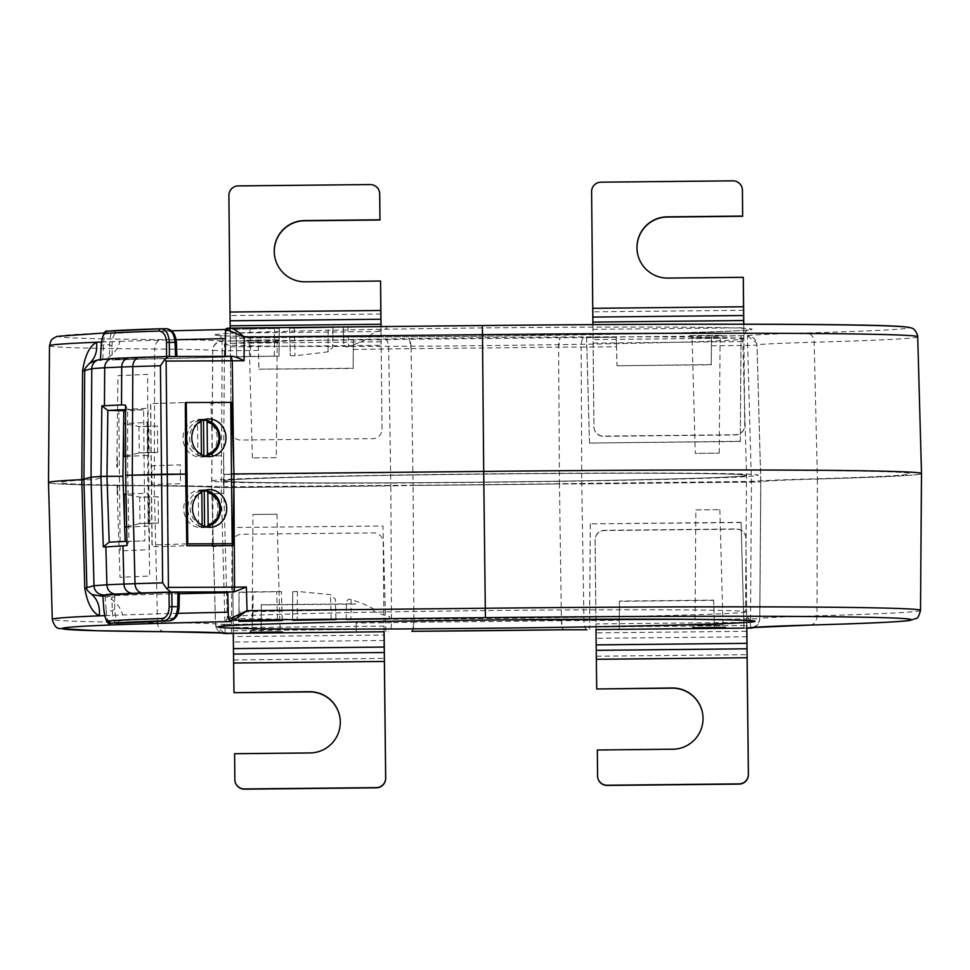 <?xml version="1.0" encoding="UTF-8"?>
<svg xmlns="http://www.w3.org/2000/svg" width="970" height="970" viewBox="0 0 970 970"><rect width="100%" height="100%" fill="white"/><g stroke="black" fill="none" stroke-linecap="round" stroke-linejoin="round"><path stroke-width="0.73" stroke-dasharray="4.85 3.64" d="M384.096 631.494L383.174 542.23A9.421 9.421 -10.9 0 0 373.656 532.906L241.724 534.252A9.421 9.421 -10.9 0 0 232.4 543.77L233.37 636.587L384.144 635.035M384.047 631.494L383.174 542.23M232.4 543.77L233.273 633.046M233.249 630.718L384.023 629.166M234.012 692.689L233.37 636.587M234.594 753.714L234.91 779.844A9.421 9.421 -10.9 0 0 235.079 781.541M339.767 716.612A30.628 30.628 169.1 0 1 339.791 716.721A30.628 30.628 169.1 0 1 310.024 753.156L234.643 753.932M746.754 622.364L745.906 538.508A9.421 9.421 -10.9 0 0 736.388 529.183L604.455 530.529A9.421 9.421 -10.9 0 0 595.119 540.047L596.089 632.864L746.864 631.312L746.754 622.364L595.98 623.916M595.968 626.996L746.754 625.444L745.857 538.289A9.421 9.421 -10.9 0 0 736.339 528.965L604.407 530.311A9.421 9.421 -10.9 0 0 595.083 539.841L595.992 629.324M596.732 688.967L596.089 632.864M597.326 749.992L597.629 776.121A9.421 9.421 -10.9 0 0 597.799 777.819M702.486 712.889A30.628 30.628 169.1 0 1 702.51 712.998A30.628 30.628 169.1 0 1 672.756 749.434L597.362 750.21M593.034 334.359L593.967 426.982A9.421 9.421 -10.9 0 0 603.486 436.306L735.418 434.948A9.421 9.421 -10.9 0 0 744.742 425.43L743.82 332.819L593.034 334.359L591.664 191.914A9.421 9.421 -10.9 0 1 600.988 182.396L732.92 181.05A9.421 9.421 -10.9 0 1 742.268 188.677M592.9 324.635L593.931 426.764A9.421 9.421 -10.9 0 0 603.449 436.088L735.381 434.742A9.421 9.421 -10.9 0 0 744.705 425.212L743.687 324.235M743.82 338.057L593.034 339.609M743.784 324.235L743.82 332.819M637.508 253.279L637.557 253.497A30.628 30.628 169.1 0 0 667.942 278.305L743.323 277.529M230.314 338.081L231.248 430.704A9.421 9.421 -10.9 0 0 240.766 440.028L372.698 438.67A9.421 9.421 -10.9 0 0 382.022 429.152L381.101 336.541L230.314 338.081L228.932 195.637A9.421 9.421 -10.9 0 1 238.268 186.119L370.2 184.773A9.421 9.421 -10.9 0 1 379.549 192.399M230.181 328.151L231.248 430.704M382.022 429.152L380.955 326.587M381.089 341.779L230.314 343.332M381.052 326.587L381.101 336.541M274.789 257.001L274.825 257.22A30.628 30.628 169.1 0 0 305.21 282.027L380.604 281.251M220.566 626.365C220.626 625.129 224.591 628.584 227.271 617.369L227.271 617.211A259.135 3.977 179.4 0 0 227.271 617.223L223.488 480.768A261.524 4.013 179.4 0 0 485.449 482.102A261.524 4.013 179.4 0 0 746.512 475.421L746.512 475.421A261.524 4.013 179.4 0 0 484.624 474.087A261.524 4.013 179.4 0 0 223.488 480.768A261.524 4.013 179.4 0 0 223.488 480.78A261.524 4.013 179.4 0 0 223.488 480.78A261.524 4.013 179.4 0 0 485.376 482.102A261.524 4.013 179.4 0 0 746.512 475.433A261.524 4.013 179.4 0 0 484.551 474.087A261.524 4.013 179.4 0 0 223.488 480.768L224.482 344.277A259.135 3.977 -0.6 0 1 224.482 344.277A259.135 3.977 -0.6 0 1 483.242 337.669A259.135 3.977 -0.6 0 1 742.729 338.979A259.135 3.977 -0.6 0 1 742.729 338.991A259.135 3.977 -0.6 0 1 484.042 345.611A259.135 3.977 -0.6 0 1 224.482 344.289L224.312 342.434C220.736 336.36 218.492 333.959 217.595 335.256C215.049 336.748 348.242 337.827 490.856 336.093L678.018 332.904C730.216 331.57 750.198 330.103 749.434 329.824C748.767 331.316 745.651 327.545 742.729 338.821L746.512 475.421A261.524 4.013 179.4 0 0 746.512 475.421L745.518 611.912A259.135 3.977 179.4 0 0 745.518 611.9A259.135 3.977 179.4 0 0 485.958 610.591A259.135 3.977 179.4 0 0 227.271 617.211A259.135 3.977 179.4 0 0 486.758 618.533A259.135 3.977 179.4 0 0 745.518 611.912L745.688 613.755C749.082 619.757 751.326 622.146 752.405 620.933M211.715 480.902A273.298 4.195 -0.6 0 1 484.188 473.918A273.298 4.195 -0.6 0 1 758.285 475.3A273.298 4.195 -0.6 0 1 485.812 482.284A273.298 4.195 -0.6 0 1 211.715 480.902M258.117 340.931L222.009 340.979C216.358 341.586 213.254 344.702 212.672 350.34L222.203 350.788L221.221 487.643L390.849 485.909L388.691 349.079C388.473 343.538 387.442 340.409 385.599 339.706L353.335 339.949L353.128 368.224L258.893 369.182L258.117 340.931L228.435 340.955L353.335 339.949M616.217 337.257L583.988 337.681C582.194 338.421 581.248 341.561 581.139 347.114L616.52 346.751L617.041 365.763L711.228 364.538L711.434 336.275L741.007 335.705L586.547 337.281L616.217 337.257L616.993 365.508M617.041 365.763L711.277 364.793L711.434 336.275M343.525 336.432A434.136 6.657 179.4 0 1 371.425 336.02C365.702 339.985 358.063 343.489 348.497 346.532C345.938 347.599 344.338 346.423 343.695 343.028L343.259 327.12L386.654 326.696L386.618 328.672L386.642 326.599L343.259 327.12L343.695 343.028L343.295 327.326A424.714 6.511 179.4 0 1 386.654 326.696L386.642 326.599M279.348 328.418L279.214 327.775L274.498 327.751L235.856 328.369L236.037 329.279L279.348 328.418A424.714 6.511 179.4 0 0 236.037 329.279L236.256 338.36A434.136 6.657 -0.6 0 1 279.251 337.524L279.348 328.418M235.856 328.369L236.644 356.633L279.02 356.075L279.251 337.524L279.02 356.075L236.68 356.875L235.856 328.369M332.892 336.602L332.795 347.369L328.03 351.855L295.025 355.784L290.321 355.687L289.872 337.33A434.136 6.657 -0.6 0 1 332.892 336.602L332.94 327.229L289.545 327.666L290.321 355.687L289.872 337.33M689.67 335.644L722.468 335.305L689.67 335.644L692.095 338.021L720.092 337.73L692.095 338.021L695.284 453.378L719.255 453.135L695.284 453.378M246.756 340.191L279.554 339.852L246.756 340.191L249.181 342.568L277.177 342.277L249.181 342.568M810.047 625.068A9.421 7.178 88.4 0 0 816.958 615.829L817.383 479.047A436.524 6.693 -0.6 0 0 921.5 473.639A436.524 6.693 -0.6 0 1 817.383 479.047A249.072 3.819 179.4 0 0 760.735 481.532L759.74 618.351C759.17 623.989 756.054 627.093 750.404 627.687M126.961 545.576L128.986 541.26L127.725 475.409L125.676 475.349L147.792 475.179L147.622 374.384L117.976 375.669L116.788 467.103L117.431 457.658L117.443 467.079L119.371 466.994L119.383 476.416L122.947 476.258L104.336 476.597L96.03 479.265A81.504 1.249 -0.6 0 1 90.355 479.726A424.739 6.511 179.4 0 0 60.285 482.454A424.739 6.511 179.4 0 0 163.227 485.643A260.845 4.001 -0.6 0 1 221.039 486.843L381.186 485.473A424.739 6.511 179.4 0 0 591.251 483.327L751.301 481.411A260.845 4.001 -0.6 0 1 808.41 479.022A424.739 6.511 179.4 0 0 909.714 473.736A424.739 6.511 179.4 0 0 483.739 471.59L224.094 474.451L231.503 474.1L224.094 474.451L223.415 455.621L212.636 456.142L210.914 403.387L230.763 402.429M225.064 633.495L225.004 624.377L215.473 623.928A251.46 3.856 179.4 0 0 157.504 622.594L154.303 485.849A436.524 6.693 -0.6 0 1 48.5 482.575A436.524 6.693 -0.6 0 0 154.303 485.849L154.715 349.006A251.46 3.856 -0.6 0 1 212.672 350.34L211.69 487.17A249.072 3.819 179.4 0 0 154.303 485.849A249.072 3.819 179.4 0 1 211.69 487.17L221.221 487.643L211.69 487.17L215.473 623.928L215.643 625.456L224.034 633.046M586.971 629.772C585.177 629.251 584.158 626.232 583.928 620.691L581.794 483.945L559.46 483.933A436.524 6.693 -0.6 0 1 413.087 485.436L221.221 487.643L225.004 624.377L261.209 624.001L261.112 633.119L261.306 604.746L261.209 624.001M750.489 628.099L751.423 482.211L747.627 345.405L757.024 345.162L760.807 481.969L759.813 618.751L714.211 619.357L713.641 600.115L619.406 601.073L619.212 629.445L596.004 629.688L619.212 629.445L619.309 620.327L561.412 620.679C561.582 626.135 562.333 629.166 563.679 629.772L562.879 629.178L561.412 620.679L559.46 483.933L760.807 481.969L581.794 483.945L581.139 347.114L558.623 347.102L559.908 338.384L560.696 337.669C559.375 338.481 558.684 341.622 558.623 347.102L559.46 483.933A436.524 6.693 -0.6 0 1 413.087 485.436L413.911 622.194L412.577 630.718L411.777 631.324C413.135 630.694 413.85 627.663 413.911 622.194L391.492 622.667C391.383 628.196 390.413 631.24 388.582 631.809M119.383 476.416L119.565 485.837L117.637 485.921L117.806 495.343L116.982 485.946L120.037 577.32L149.683 576.034L147.792 475.179L127.725 475.409L127.64 409.595L125.53 405.145M125.142 541.43L144.942 540.908L143.608 409.849L125.53 409.679M143.608 409.849L125.542 410.601M101.571 342.046A434.136 6.657 -0.6 0 1 119.941 341.379A28.275 23.68 -91.9 0 1 98.419 360.391L98.419 360.391A28.275 23.68 -91.9 0 1 97.752 360.404L94.029 361.143L100.71 360.307M111.732 358.949L109.404 359.009L111.562 358.815L112.35 359.931A286.502 4.389 179.4 0 1 176.419 356.778L175.873 342.398C175.085 335.305 172.514 331.522 168.186 331.049A286.95 4.401 -0.6 0 0 115.891 333.413C113.611 333.716 112.302 338.081 111.962 346.484L112.35 359.931A460.847 7.069 -0.6 0 1 225.392 357.105L225.695 331.704L228.047 329.448L225.792 329.497M105.039 359.821L109.404 359.009L109.598 344.75C109.937 335.984 111.259 331.437 113.563 331.109A289.302 4.438 -0.6 0 1 166.27 328.733A2.352 1.891 -91.8 0 1 168.186 331.049M93.508 361.325L97.752 360.404A460.847 7.069 -0.6 0 1 100.48 360.307L101.644 360.234L100.48 360.307A297.802 4.571 -0.6 0 1 166.585 356.79L175.57 356.487M119.941 341.379A434.136 6.657 -0.6 0 1 176.128 339.742M231.733 356.305L225.392 357.105L112.265 359.943M353.359 340.046L353.177 368.467L258.893 369.182M215.643 625.456L215.716 625.856A9.421 9.421 -10.9 0 1 215.546 624.328L211.775 487.595L212.757 350.74A9.421 9.421 -10.9 0 1 222.081 341.391L222.203 350.788L258.42 350.425L258.941 369.437M258.42 350.425L258.129 341.016M353.31 349.442L411.122 348.618C410.953 343.137 410.177 340.009 408.794 339.221L409.607 339.924L411.122 348.618L413.087 485.436L390.849 485.909L391.492 622.667L356.111 623.031L356.342 632.149L384.059 631.773M586.595 337.56L589.505 443.047L740.292 441.495L741.056 335.972M616.52 346.751L616.229 337.342M740.292 441.495L741.007 335.705M740.243 441.277L589.505 443.047M589.469 442.829L586.547 337.281M920.506 610.457A434.136 6.657 -0.6 0 1 816.958 615.829A251.46 3.856 179.4 0 0 759.74 618.351L760.807 481.969L757.024 345.162A9.421 9.421 0 0 0 756.855 343.635A9.421 9.421 -10.9 0 1 757.024 345.162L760.735 481.532A249.072 3.819 179.4 0 1 817.383 479.047L814.157 342.24A9.421 7.178 88.4 0 0 806.894 332.965A424.714 6.511 179.4 0 0 908.199 327.69M917.717 336.869A434.136 6.657 179.4 0 1 814.157 342.24A251.46 3.856 -0.6 0 0 756.939 344.762L756.77 343.234L747.421 335.584L711.459 336.372M100.444 360.294L100.468 359.288L100.444 360.294M115.891 333.413A2.352 2.316 84.7 0 0 113.563 331.109L107.767 331.17C105.5 331.51 104.057 336.057 103.45 344.811L102.772 359.846M151.866 475.142L152.035 465.721L180.311 464.872L180.359 474.294L185.694 474.124L180.359 474.294L180.505 483.715L152.217 484.563L151.866 475.142L150.896 475.167L151.866 475.142M186.773 543.903L152.144 544.946L150.702 403.605L185.343 402.562L150.532 403.581L151.999 546.801L186.81 545.758M371.425 336.02C368.576 334.868 373.644 332.419 386.618 328.672M279.033 355.832L279.214 327.775M236.256 338.36L236.68 356.875A460.847 7.069 -0.6 0 1 279.02 356.075M719.255 453.135L720.092 337.73L722.468 335.305M276.341 457.682L252.37 457.925L276.341 457.682L277.177 342.277L279.554 339.852M252.37 457.925L249.181 342.555M233.273 633.313L261.1 633.034M619.199 629.36L596.004 629.591M741.116 522.539L590.293 523.861L741.08 522.321L744.038 628.075L714.417 628.378L746.827 628.136L714.441 628.475L714.211 619.357M228.677 619.563L228.423 618.108M228.265 612.179A434.136 6.657 179.4 0 1 228.423 612.167L228.629 619.175M177.837 613.355A434.136 6.657 179.4 0 0 122.729 614.968A434.136 6.657 179.4 0 0 104.76 615.611M261.112 633.119L233.273 633.41L261.112 633.119M356.111 623.031L356.317 632.052M355.59 604.031L261.354 605.001M261.306 604.746L355.541 603.789M619.406 601.073L619.309 620.327M590.342 524.079L589.578 629.385M713.641 600.115L714.417 628.378M590.293 523.861L589.53 629.385M741.08 522.321L743.99 627.808M713.69 600.357L619.454 601.327M102.881 595.871A460.847 7.069 179.4 0 0 102.856 595.871L104.057 595.992M179.329 593.737A460.847 7.069 179.4 0 0 114.751 595.495A286.502 4.389 -0.6 0 1 178.819 592.343L177.983 592.294M228.423 612.167L227.708 592.161M114.751 595.495L114.642 608.954C115.151 617.029 116.545 621.006 118.837 620.885A286.95 4.401 179.4 0 1 171.12 618.52C175.521 617.647 178.007 613.719 178.577 606.723L178.819 592.343M102.868 596.15A28.275 23.68 -91.9 0 1 122.729 614.968M116.545 623.213C114.23 623.346 112.823 619.199 112.314 610.773L111.829 597.035L114.169 596.938L107.464 596.344M114.642 608.954L112.314 610.773L106.166 610.833C106.955 619.248 108.482 623.395 110.75 623.273M171.12 618.52A2.352 1.891 -91.8 0 1 169.301 620.836M109.198 542.145L125.154 541.793M126.888 541.357L144.942 540.908M212.418 543.794L213.024 493.827L223.803 493.306L224.094 474.451M233.091 545.613L212.381 546.619L212.394 545.686M385.89 631.482L382.968 525.995L232.194 527.534L231.43 633.058M374.214 609.609C370.673 606.747 362.95 603.401 351.079 599.569C348.509 598.551 346.933 599.799 346.363 603.316L346.314 610.021A434.136 6.657 -0.6 0 1 374.214 609.609C371.401 610.821 376.518 613.161 389.564 616.629L389.637 618.799M389.625 618.702L389.564 616.629M346.278 619.43L346.314 610.021M282.331 620.521L282.04 611.1A434.136 6.657 179.4 0 0 239.044 611.949L239.02 621.382M239.044 611.949L239.044 592.197L238.838 620.461L239.044 592.197L253.134 591.833L252.927 620.109M282.209 619.878L281.421 591.627L253.134 591.833M335.972 619.6L335.681 610.191A434.136 6.657 -0.6 0 0 292.673 610.906L292.734 591.761L292.528 619.769L292.734 591.761L297.426 591.421L330.515 594.671L335.365 599.193L335.923 619.321M335.681 610.191L335.365 599.193M292.673 610.906L292.637 620.327M695.866 509.917L719.837 509.674L695.866 509.917L695.029 625.323L723.026 625.032L695.029 625.323L692.653 627.736M719.837 509.674L723.026 625.032L725.451 627.408M252.115 629.87L280.112 629.578L252.115 629.87L252.952 514.464L276.923 514.209L252.952 514.464M207.362 526.528A18.139 16.466 87.5 0 0 220.651 508.656A18.139 16.466 87.5 0 0 206.998 490.856M203.433 490.844A18.139 16.466 87.5 0 0 198.244 491.002L198.607 526.674A18.139 16.466 87.5 0 0 204.597 526.649M198.244 491.002L201.008 490.881L201.821 492.76M202.148 524.6L201.384 526.552L198.607 526.674M201.008 490.881A18.139 16.466 87.5 0 0 187.731 508.753A18.139 16.466 87.5 0 0 201.384 526.552L202.1 525.328M206.004 526.855A18.854 17.108 -92.5 0 1 201.639 527.68A18.854 17.108 -92.5 0 1 183.718 508.898A18.854 17.108 -92.5 0 1 200.014 490.02A18.854 17.108 -92.5 0 1 204.427 490.456M205.919 490.905A18.854 17.108 -92.5 0 1 207.653 491.632A18.854 17.108 -92.5 0 1 217.935 508.801A18.854 17.108 -92.5 0 1 207.847 526.092A18.854 17.108 -92.5 0 1 206.828 526.552M205.191 420.24A18.854 17.108 -92.5 0 1 206.925 420.968A18.854 17.108 -92.5 0 1 217.207 438.125A18.854 17.108 -92.5 0 1 207.131 455.427A18.854 17.108 -92.5 0 1 206.101 455.888M205.288 456.191A18.854 17.108 -92.5 0 1 200.923 457.015A18.854 17.108 -92.5 0 1 183.003 438.234A18.854 17.108 -92.5 0 1 199.286 419.355A18.854 17.108 -92.5 0 1 203.712 419.792M206.719 455.851L206.695 455.851A18.139 16.466 87.5 0 0 219.935 437.979A18.139 16.466 87.5 0 0 206.283 420.192M201.433 453.924L200.657 455.876L197.892 455.997A18.139 16.466 87.5 0 0 203.87 455.985L203.87 455.767M202.706 420.168A18.139 16.466 87.5 0 0 197.516 420.325L200.293 420.204A18.139 16.466 87.5 0 0 187.004 438.088A18.139 16.466 87.5 0 0 200.657 455.876L201.372 454.663M197.892 455.997L197.516 420.325M201.105 422.095L200.293 420.204M118.776 409.595L120.219 550.936L149.501 549.663L148.058 408.321L118.776 409.595M126.621 527.086L148.204 526.152L147.864 493.172L126.015 494.118M124.572 524.358L124.669 527.171M125.627 456.421L147.476 455.476L147.137 422.496L125.566 423.441M123.542 423.526L123.59 428.134M125.627 456.094L139.243 452.881L149.137 452.457L148.871 426.072L147.137 422.496M157.698 452.42L157.419 426.048L147.537 426.473L147.804 452.857L157.698 452.42L149.137 452.457L147.476 455.476M157.419 426.048L138.977 426.497L125.566 423.914M147.537 426.473L138.977 426.497L139.243 452.881L147.804 452.857M126.609 526.698L139.971 523.545L149.865 523.121L149.598 496.737L147.864 493.172M158.413 523.097L158.146 496.713L148.252 497.137L148.519 523.521L158.413 523.097L149.865 523.121L148.204 526.152M158.146 496.713L139.704 497.173L126.027 494.53M148.252 497.137L139.704 497.173L139.971 523.545L148.519 523.521M384.035 626.087L233.261 627.638M233.685 659.939L384.459 658.387M384.241 640.491L233.467 642.031M596.404 656.217L747.179 654.665M746.961 636.769L596.186 638.308M593.106 343.125L743.893 341.573M743.663 310.279L592.888 311.831M593.022 329.351L743.808 327.799M230.387 346.848L381.161 345.296M380.943 314.001L230.157 315.553M230.302 333.074L381.089 331.522M214.964 334.808A268.569 4.122 -0.6 0 1 482.708 327.933A268.569 4.122 -0.6 0 1 752.053 329.291A268.569 4.122 -0.6 0 1 484.309 336.154A268.569 4.122 -0.6 0 1 214.964 334.808M222.009 340.979A260.881 4.001 -0.6 0 0 161.76 339.585A424.714 6.511 179.4 0 1 228.047 329.448L227.817 328.296M385.599 339.706L408.794 339.221A424.714 6.511 179.4 0 0 560.696 337.669L583.988 337.681M747.421 335.584A260.881 4.001 -0.6 0 1 806.894 332.965M332.989 327.496A424.714 6.511 179.4 0 0 289.654 328.236L332.989 327.496M111.962 346.484L109.598 344.75L103.45 344.811L101.11 346.581M134.697 357.53L104.784 358.9L97.752 360.404M225.489 330.637L225.695 331.704M49.494 345.744A434.136 6.657 179.4 0 0 49.494 345.757A434.136 6.657 179.4 0 0 154.715 349.006A9.421 7.142 -89.6 0 1 161.76 339.585M411.122 348.618A434.136 6.657 179.4 0 0 558.623 347.102M711.422 345.769L747.627 345.405L747.506 335.996A9.421 9.421 -10.9 0 1 756.855 343.635L756.77 343.234M98.334 359.773A9.421 9.409 -107.8 0 1 101.123 359.324M347.951 326.999L348.497 346.532M274.292 356.026L274.498 327.751M249.945 328.005L250.733 356.269M332.94 327.229L332.795 347.369M328.03 351.855L328.212 327.205M294.237 327.545L295.025 355.784M164.573 631.688A9.421 7.142 -89.6 0 1 157.504 622.594A434.136 6.657 -0.6 0 1 52.283 619.345M215.716 625.856A9.421 9.421 -10.9 0 0 221.584 632.864A9.421 9.421 0 0 1 215.716 625.856M561.412 620.679A434.136 6.657 -0.6 0 1 413.911 622.194M754.005 627.384A9.421 9.421 -10.9 0 0 759.813 618.751A9.421 9.421 0 0 1 754.005 627.384M116.921 623.177A2.352 2.316 84.7 0 0 118.837 620.885M105.184 596.368L106.166 610.833L103.802 609.063M351.079 599.569L350.934 619.102M277.481 619.854L276.705 591.603M281.433 591.639A460.847 7.069 179.4 0 0 239.093 592.44M331.194 619.296L330.515 594.671M297.426 591.421L297.22 619.648M198.571 493.972A16.26 14.756 87.5 0 0 190.241 509.311A16.26 14.756 87.5 0 0 199.868 523.873M197.856 423.296A16.26 14.756 87.5 0 0 189.526 438.634A16.26 14.756 87.5 0 0 199.153 453.196M104.433 332.977L171.581 330.806M252.115 629.857L249.739 632.282M276.923 514.209L280.112 629.578L282.537 631.955M200.014 490.02L208.792 489.644M200.923 457.015L209.702 456.627M199.286 419.355L208.077 418.967M201.639 527.68L210.429 527.304"/><path stroke-width="1.45" d="M384.096 631.494L385.684 778.292A9.421 9.421 -10.9 0 1 376.36 787.822L244.428 789.168A9.421 9.421 -10.9 0 1 235.079 781.541L235.031 781.323A9.421 9.421 169.1 0 1 234.861 779.625L234.594 753.714L309.988 752.938A30.628 30.628 -10.9 0 0 339.742 716.503A30.628 30.628 -10.9 0 0 309.357 691.695L234.012 692.689L309.406 691.913A30.628 30.628 169.1 0 1 339.767 716.612M235.031 781.323A9.421 9.421 169.1 0 0 244.379 788.949L376.311 787.604A9.421 9.421 169.1 0 0 385.648 778.086L384.047 631.494M233.273 633.046L233.976 692.471M746.864 631.312L748.404 774.581A9.421 9.421 -10.9 0 1 739.079 784.099L607.147 785.445A9.421 9.421 -10.9 0 1 597.799 777.819L597.75 777.601A9.421 9.421 169.1 0 1 597.581 775.903L597.326 749.992L672.707 749.216A30.628 30.628 -10.9 0 0 702.474 712.78A30.628 30.628 -10.9 0 0 672.089 687.972L596.732 688.967L672.125 688.191A30.628 30.628 169.1 0 1 702.486 712.889M597.75 777.601A9.421 9.421 169.1 0 0 607.111 785.227L739.043 783.881A9.421 9.421 169.1 0 0 748.367 774.363L746.754 625.444M595.992 629.324L596.695 688.748M742.22 188.459A9.421 9.421 169.1 0 1 742.402 190.156L742.656 216.067L742.438 190.375A9.421 9.421 -10.9 0 0 742.268 188.677L742.22 188.459A9.421 9.421 169.1 0 0 732.871 180.832L600.939 182.178A9.421 9.421 169.1 0 0 591.615 191.708L592.9 324.635M743.687 324.235L743.287 277.311L743.784 324.235M743.287 277.311L667.894 278.087A30.628 30.628 -10.9 0 1 637.508 253.279A30.628 30.628 -10.9 0 1 667.275 216.843L742.656 216.067M637.532 253.388A30.628 30.628 169.1 0 1 667.312 217.062L742.705 216.286M379.5 192.181A9.421 9.421 169.1 0 1 379.67 193.879L379.985 220.008L379.719 194.097A9.421 9.421 -10.9 0 0 379.549 192.399L379.5 192.181A9.421 9.421 169.1 0 0 370.152 184.555L238.22 185.9A9.421 9.421 169.1 0 0 228.896 195.419L230.181 328.151M380.955 326.587L380.567 281.033L381.052 326.587M380.567 281.033L305.174 281.809A30.628 30.628 -10.9 0 1 274.789 257.001A30.628 30.628 -10.9 0 1 304.544 220.566L379.937 219.79M274.813 257.111A30.628 30.628 169.1 0 1 304.592 220.784L379.985 220.008M809.877 625.068A9.421 7.178 88.4 0 0 810.047 625.068L750.404 627.687A260.881 4.001 179.4 0 1 809.877 625.068A424.714 6.511 -0.6 0 0 911.182 619.794A424.714 6.511 -0.6 0 0 485.4 617.647L483.703 471.42L233.988 473.978L483.703 471.42L482.405 325.544C658.957 323.701 828.283 323.798 884.664 325.799C908.623 326.745 908.453 327.229 910.757 327.872C913.534 328.139 915.801 330.625 917.547 335.329L917.717 336.869A434.136 6.657 179.4 0 0 917.717 336.857A434.136 6.657 179.4 0 0 482.32 334.662L244.222 337.099C239.105 332.164 234.631 329.182 230.836 328.127L227.817 328.296A2.352 2.352 169.1 0 0 225.489 330.637L228.932 330.418L244.222 337.099L244.052 360.743L166.112 361.07L164.67 359.615L168.404 356.511L139.971 357.36A9.421 7.445 88.3 0 0 132.805 366.599L121.711 366.999L121.529 404.89L101.85 405.872L107.852 410.419L123.82 410.674L122.947 476.258L125.142 541.43M921.5 473.615A436.524 6.693 -0.6 0 1 921.5 473.639A436.524 6.693 -0.6 0 0 921.5 473.615A436.524 6.693 -0.6 0 0 483.703 471.42A436.524 6.693 -0.6 0 1 921.5 473.615M101.85 405.872L100.977 476.403L122.947 476.258L106.979 476.306L107.852 410.419L125.53 409.679M100.977 476.403L91.034 477.204L100.977 476.403L103.293 546.886L109.198 542.145L106.979 476.306L100.977 476.403M104.76 615.611A434.136 6.657 179.4 0 0 99.267 615.829C100.201 606.965 97.764 599.872 91.944 594.525C87.409 590.888 85.736 588.717 86.9 588.002L83.917 479.483L81.795 479.653L91.034 477.204L94.017 585.722L106.918 584.777L105.875 546.922L103.293 546.886M104.433 405.605L104.699 367.727L91.798 368.673L91.034 477.204L83.917 479.483L84.693 370.952C83.505 370.491 85.13 367.945 89.592 363.338L94.029 361.143L89.592 363.338C95.29 358.027 97.594 350.995 96.479 342.252A434.136 6.657 179.4 0 0 49.494 345.744L48.5 482.551A436.524 6.693 -0.6 0 1 48.5 482.563A436.524 6.693 -0.6 0 1 48.5 482.551A436.524 6.693 -0.6 0 1 81.795 479.653L84.778 588.159C87.264 603.049 92.089 612.264 99.267 615.829A434.136 6.657 -0.6 0 0 52.283 619.333A434.136 6.657 -0.6 0 1 52.283 619.333C54.126 625.759 56.66 628.815 59.922 628.524L96.794 630.73L164.573 631.688A9.421 7.142 -89.6 0 0 164.742 631.688A424.714 6.511 -0.6 0 1 231.03 621.552L228.629 619.175M105.875 546.922L126.961 545.576L125.676 475.349L164.682 474.197L185.694 474.124L186.81 545.758L233.091 545.613L233.988 473.978L231.503 474.1L233.988 473.978L231.624 402.392L185.343 402.538L185.694 474.124L125.676 475.349L125.53 405.145L121.529 404.89M230.763 402.429L231.624 402.392M233.721 466.728L232.242 360.864L231.175 356.317L168.404 356.511M122.972 546.146L123.93 584.049L162.657 582.824L160.438 365.775L164.67 359.615M125.542 410.601L123.82 410.674M101.571 342.046A434.136 6.657 -0.6 0 0 96.479 342.252C89.373 346.399 84.742 356.014 82.559 371.11L91.798 368.673A9.421 9.409 -107.8 0 1 98.334 359.773L112.835 358.451A9.421 8.548 87.5 0 0 104.699 367.727L121.711 366.999A9.421 8.548 -92.5 0 1 129.859 357.712A9.421 8.548 -92.5 0 1 130.174 357.712M176.128 339.742A434.136 6.657 -0.6 0 1 225.428 338.591M169.398 356.511L169.326 342.374L175.036 342.349C174.151 333.838 171.229 329.291 166.27 328.733L166.416 328.733C172.199 329.412 175.534 333.947 176.407 342.349L175.036 342.349L175.57 356.487M231.2 356.317L168.344 356.511M231.733 356.305C234.279 356.317 238.39 357.797 244.052 360.743M228.932 330.418L230.787 328.127C226.834 327.957 225.076 328.794 225.489 330.637L225.295 356.329L225.489 330.637M908.199 327.69A424.714 6.511 179.4 0 0 482.405 325.544L230.836 328.127M101.11 346.581L100.444 360.294L101.11 346.581C101.729 338.19 103.184 333.838 105.475 333.51A297.353 4.559 179.4 0 1 159.129 331.061C163.59 331.691 166.052 335.474 166.513 342.41L166.585 356.79M166.513 342.41L169.326 342.374C168.695 333.874 165.918 329.327 160.996 328.745A295.001 4.523 179.4 0 0 107.767 331.17A2.352 2.316 84.6 0 0 107.573 331.182L107.573 331.182A2.352 2.316 84.6 0 0 105.475 333.51M166.404 328.733L160.996 328.745A2.352 1.891 -91.8 0 0 160.947 328.745L107.573 331.182C104.675 329.873 102.529 334.953 101.123 346.411L101.147 346.241M159.129 331.061A2.352 1.891 -91.8 0 1 160.947 328.745L161.129 328.745M384.059 631.773L233.273 633.313M596.004 629.591L744.038 628.075M350.934 619.102L389.637 618.799A424.714 6.511 -0.6 0 0 346.278 619.43L350.934 619.102M238.838 620.461L277.481 619.854L282.209 619.878L282.331 620.521A424.714 6.511 -0.6 0 0 239.02 621.382L238.838 620.461M331.194 619.296L335.972 619.6A424.714 6.511 -0.6 0 0 292.637 620.327L331.194 619.296M725.451 627.408L692.653 627.748L725.451 627.408M282.537 631.955L249.739 632.294L282.537 631.955M231.866 617.926L233.819 620.23L247.023 610.688L231.866 617.926L228.471 618.496A2.352 2.352 169.1 0 1 228.423 618.108L227.708 592.161L234.134 591.87L246.368 587.044L234.558 587.165L234.134 591.87M228.265 612.179A434.136 6.657 179.4 0 0 177.837 613.355M164.573 631.688L224.991 633.083A260.881 4.001 179.4 0 0 164.742 631.688M411.813 631.324L563.679 629.772A424.714 6.511 -0.6 0 1 411.777 631.324L412.577 630.718L411.777 631.324M563.679 629.772L586.862 629.772M233.879 481.241L234.558 587.165L168.428 587.371L166.112 361.07M178.819 592.343L168.986 592.355A297.802 4.571 179.4 0 0 102.856 595.859A460.847 7.069 179.4 0 0 100.165 595.968A28.275 23.68 -91.9 0 1 102.868 596.15M116.727 623.201A2.352 2.316 84.7 0 0 116.739 623.201L169.301 620.836A2.352 1.891 -91.8 0 1 169.253 620.836A289.302 4.438 179.4 0 0 116.545 623.213A2.352 2.316 84.7 0 0 116.727 623.201L116.23 623.213M168.986 592.355L169.204 606.735L172.029 606.699C171.569 615.235 168.889 619.951 163.978 620.848A295.001 4.523 -0.6 0 0 110.75 623.273A2.352 2.316 84.6 0 1 108.41 620.982C106.118 621.091 104.578 617.126 103.802 609.063L102.856 595.859L103.802 609.063M169.204 606.735C168.804 613.852 166.416 617.781 162.063 618.533A2.352 1.891 -91.8 0 0 163.978 620.848L169.253 620.836C174.2 619.951 177.025 615.235 177.74 606.674L179.098 606.723L179.353 592.306M91.944 594.525L100.165 595.968L91.944 594.525M52.283 619.333L48.5 482.563A436.524 6.693 -0.6 0 1 81.795 479.653L82.559 371.11M109.198 542.145L126.888 541.357M162.657 582.824L166.44 588.281L170.805 592.076L233.564 591.882M167.01 588.851L168.428 587.371M212.394 545.686L212.418 543.794M239.008 620.436L239.02 621.382M208.138 524.576L207.362 526.528L208.138 524.576A16.26 14.756 87.5 0 0 219.729 508.619A16.26 14.756 87.5 0 0 207.81 492.748L208.138 524.576M204.597 526.443L204.233 490.978L206.998 490.856L207.81 492.748L207.083 490.868C215.51 493.209 220.093 499.126 220.833 508.644C220.287 518.174 215.813 524.127 207.422 526.528L205.167 526.625M204.233 490.978A18.139 16.466 87.5 0 0 203.433 490.844M201.008 490.881L201.821 492.76L202.148 524.6A16.26 14.756 87.5 0 1 199.868 523.873M204.427 490.456A18.854 17.108 -92.5 0 1 205.919 490.905M192.509 508.522A18.854 17.108 -92.5 0 1 208.792 489.644A18.854 17.108 -92.5 0 1 226.713 508.413A18.854 17.108 -92.5 0 1 210.429 527.304A18.854 17.108 -92.5 0 1 192.509 508.522M186.773 543.903L187.731 543.879L186.288 402.538L185.343 402.562M187.731 543.879L232.206 543.733L230.763 402.392L186.288 402.538M225.998 437.749A18.854 17.108 -92.5 0 1 209.702 456.627A18.854 17.108 -92.5 0 1 191.781 437.858A18.854 17.108 -92.5 0 1 208.077 418.967A18.854 17.108 -92.5 0 1 225.998 437.749M206.101 455.888A18.854 17.108 -92.5 0 1 205.288 456.191M203.712 419.792A18.854 17.108 -92.5 0 1 205.191 420.24M206.828 526.552A18.854 17.108 -92.5 0 1 206.004 526.855M203.87 455.767L203.506 420.313L206.283 420.192L207.095 422.071L206.355 420.192C214.794 422.532 219.378 428.461 220.105 437.967C219.559 447.497 215.097 453.463 206.695 455.851L207.41 453.911L207.095 422.071A16.26 14.756 87.5 0 1 219.014 437.955A16.26 14.756 87.5 0 1 207.41 453.911L206.646 455.864L204.452 455.961M203.506 420.313A18.139 16.466 87.5 0 0 202.706 420.168M199.153 453.196A16.26 14.756 87.5 0 0 201.433 453.924L201.105 422.095L200.293 420.204M124.669 527.171L126.621 527.086M126.015 494.118L124.257 494.191L124.572 524.358M123.59 428.134L123.881 456.506L125.627 456.421M125.566 423.441L123.651 423.514L125.566 423.914M123.881 456.506L125.627 456.094M126.027 494.53L124.257 494.191M124.657 527.159L126.609 526.698M384.241 647.063L233.467 648.615M233.564 654.071L384.338 652.519M384.447 661.467L233.673 663.019M746.973 643.34L596.186 644.892M596.283 650.349L747.07 648.797M747.179 657.745L596.392 659.297M592.888 322.088L743.675 320.536M743.663 315.529L592.876 317.069M592.803 308.314L743.59 306.762M230.169 325.811L380.943 324.259M380.931 319.251L230.157 320.791M230.084 312.037L380.87 310.485M230.993 328.127L482.405 325.544M160.438 365.775L132.805 366.599L132.284 475.13L135.024 583.649A9.421 7.445 88.3 0 0 142.554 592.925L170.805 592.076M168.174 356.511L140.153 357.36A9.421 7.445 88.3 0 0 139.971 357.36L112.835 358.451A9.421 8.548 87.5 0 1 113.15 358.451M140.153 357.36L134.697 357.53M166.27 328.733L161.275 328.745M217.947 626.899A268.569 4.122 179.4 0 0 487.292 628.257A268.569 4.122 179.4 0 0 755.036 621.394A268.569 4.122 179.4 0 0 485.691 620.036A268.569 4.122 179.4 0 0 217.947 626.899M485.4 617.647L233.819 620.23L230.799 620.4L231.03 621.552M224.991 633.083L233.273 633.41L225.064 633.495A9.421 9.421 -10.9 0 1 221.584 632.864A9.421 9.421 0 0 0 225.064 633.495M586.971 629.772L563.643 629.772M750.489 628.099A9.421 9.421 0 0 0 754.005 627.384A9.421 9.421 -10.9 0 1 750.489 628.099L746.827 628.136L750.404 627.687M230.799 620.4A2.352 2.352 169.1 0 1 228.471 618.496L228.677 619.563M246.368 587.044L247.023 610.688L485.109 608.251A434.136 6.657 -0.6 0 1 920.506 610.433A434.136 6.657 -0.6 0 1 920.506 610.457L921.5 473.639L917.717 336.869M100.165 595.968L107.185 594.464L142.554 592.925M227.72 592.67A460.847 7.069 179.4 0 0 179.329 593.737M227.708 592.161L228.423 618.108M103.838 609.427L103.802 609.245C105.39 620.327 107.646 625.007 110.604 623.286M108.41 620.982A297.353 4.559 -0.6 0 1 162.063 618.533M177.983 592.294L177.74 606.674L172.029 606.699L171.811 592.318M103.523 594.889A9.421 9.409 -107.8 0 1 94.017 585.722L84.778 588.159M115.563 594.016A9.421 8.548 87.5 0 1 106.918 584.777L123.93 584.049A9.421 8.548 -92.5 0 0 132.575 593.276M201.821 492.76A16.26 14.756 87.5 0 0 198.571 493.972M201.105 422.095A16.26 14.756 87.5 0 0 197.856 423.296M176.407 342.349L176.94 356.487M49.494 345.744L50.986 340.688L52.671 338.688L56.939 336.396L104.433 332.977M171.581 330.806L225.792 329.497M98.334 359.773L94.029 361.143M220.566 626.365C217.959 624.935 351.007 621.139 493.621 619.963L680.794 619.321C733.041 619.575 753.144 620.63 752.405 620.933M810.047 625.068C865.555 623.516 898.814 621.976 909.836 620.461L916.068 618.472C917.523 618.666 919.002 615.999 920.506 610.457M169.301 620.836C175.182 620.06 178.456 615.356 179.098 606.723"/></g></svg>

